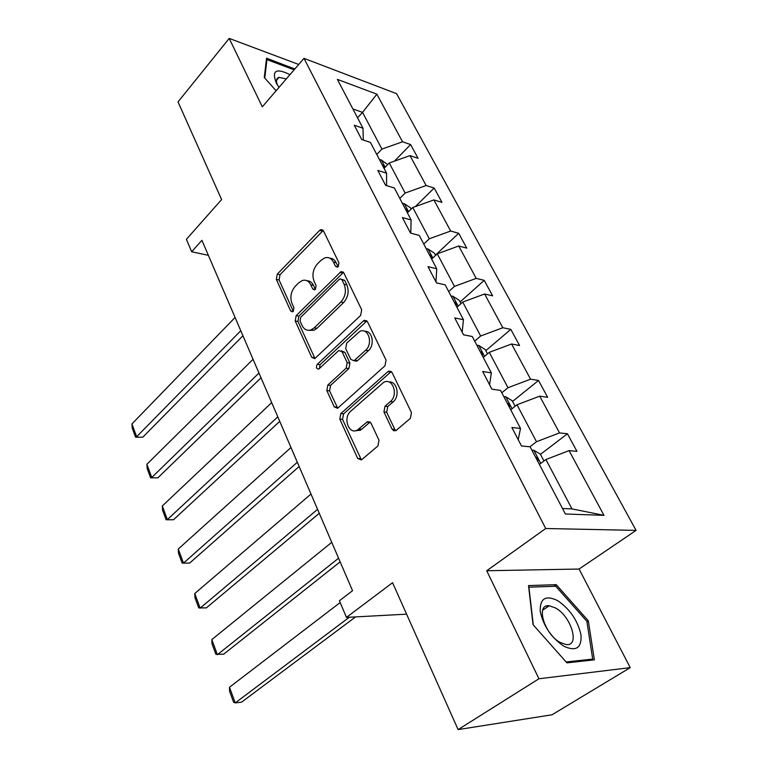 <?xml version="1.0" encoding="UTF-8"?>
<svg xmlns="http://www.w3.org/2000/svg" width="768" height="768" viewBox="0 0 768 768"><rect width="100%" height="100%" fill="white"/><g stroke="black" fill="none" stroke-linecap="round" stroke-linejoin="round"><path stroke-width="1.15" d="M338.227 266.678L338.938 262.8L323.482 230.89L320.938 229.603L319.622 230.429L277.277 274.128L276.326 279.408L290.65 310.925L292.55 311.866L293.242 311.405L293.923 307.661L292.042 303.533C289.834 297.283 290.87 291.581 295.152 286.426L298.675 282.854L302.227 280.541C305.894 279.514 308.736 280.925 310.762 284.794L312.701 288.95L314.63 289.882L315.389 289.382L316.08 285.581L314.131 281.424C311.846 275.126 312.912 269.328 317.318 264.029L320.957 260.352L324.806 257.875C328.512 256.877 331.392 258.288 333.437 262.099L335.453 266.275L337.402 267.206L338.227 266.678M547.757 606.758L546.691 606.01M298.714 64.474L229.2 38.4L178.032 101.914L221.606 199.565L186.394 239.328L191.664 251.76L208.368 255.322M630.24 667.642L579.072 569.04L486.71 570.749L538.954 678.758L630.24 667.642L552.029 714.778L458.102 729.6L392.563 582.71L346.454 617.395L406.589 614.16M538.954 678.758L458.102 729.6M392.064 429.139L393.763 430.8L395.942 430.589L410.352 418.406L411.466 412.589L392.083 372.566L388.502 371.136L340.819 413.568L339.792 419.098L357.677 458.467L361.402 459.946L377.923 445.968L378.998 440.275L371.03 423.158L367.382 421.699L357.504 429.984C348.816 435.312 342.595 417.792 350.755 411.197L383.597 382.378C392.563 377.174 398.842 394.838 390.346 401.587L385.018 406.234L383.933 411.946L392.064 429.139L394.81 429.408L395.789 430.666M346.454 617.395L339.418 600.768L352.541 590.698L201.917 240.317L191.664 251.76M486.71 570.749L545.722 528.509L303.974 58.358L396.557 93.658L636.077 530.39L545.722 528.509M229.2 38.4L262.301 106.819L303.974 58.358M360.643 315.418L361.69 309.792L343.862 272.976L341.03 271.642L296.179 315.61L295.21 320.966L311.702 357.274L314.726 358.666L360.643 315.418M367.478 321.734L386.054 360.106L384.97 365.827L337.584 408.288L334.224 406.848L326.813 390.528L327.83 385.046L346.138 368.189L347.174 362.63L342.154 351.907L338.995 350.506L338.15 351.072L318.787 369.082C316.272 368.87 315.792 367.267 317.328 364.291L363.331 320.986L364.282 320.352L367.478 321.734M565.382 513.994L530.141 446.813L521.501 445.978L511.862 427.478L520.512 428.467L500.554 390.422L491.875 389.155L482.659 371.482L491.347 372.883L472.262 336.499L463.555 334.838L454.742 317.933L463.45 319.709L445.181 284.87L436.454 282.864L428.016 266.669L436.742 268.79L419.232 235.411L410.496 233.069L402.403 217.555L411.139 219.994L394.339 187.978L385.603 185.338L377.846 170.448L386.582 173.174L370.454 142.445L361.728 139.536L354.278 125.242L362.995 128.237L337.363 79.363L376.867 94.166L402.547 141.792L410.611 144.557L418.07 158.314L410.006 155.626L426.134 185.53L434.189 188.045L441.946 202.349L433.891 199.92L450.662 231.034L458.707 233.28L466.781 248.16L458.736 246L476.208 278.39L484.234 280.339L492.634 295.834L484.618 293.99L502.81 327.734L510.806 329.366L519.562 345.514L511.584 343.997L530.563 379.19L538.522 380.467L547.651 397.315L539.702 396.154L559.517 432.893L567.427 433.786L576.96 451.373L569.069 450.605L603.984 515.357L565.382 513.994M510.72 409.805L516.989 404.774L536.496 441.725L529.92 446.794M536.496 441.725L559.517 432.893M516.989 404.774L539.702 396.154M518.198 439.632L520.512 428.467M483.254 357.456L489.283 352.339L507.974 387.725L501.792 392.784M507.974 387.725L530.563 379.19M489.283 352.339L511.584 343.997M489.581 384.749L491.347 372.883M456.922 307.258L462.73 302.064L480.653 336L474.701 341.136M480.653 336L502.81 327.734M462.73 302.064L484.618 293.99M462.182 332.208L463.45 319.709M431.654 259.094L437.251 253.824L454.454 286.387L448.714 291.61M454.454 286.387L476.208 278.39M437.251 253.824L458.736 246M435.936 281.856L436.742 268.79M407.376 212.822L412.781 207.504L429.302 238.781L423.763 244.061M429.302 238.781L450.662 231.034M412.781 207.504L433.891 199.92M410.765 233.146L411.139 219.994M384.048 168.355L389.27 162.989L405.149 193.046L399.802 198.384M405.149 193.046L426.134 185.53M389.27 162.989L410.006 155.626M386.582 185.635L386.582 173.174M357.533 117.802L362.544 112.387L381.926 149.078L376.762 154.464M381.926 149.078L402.547 141.792M376.867 94.166L362.544 112.387L352.886 108.95M579.072 569.04L636.077 530.39M562.512 508.512L571.987 508.896L545.904 459.533L539.395 464.458M363.302 140.054L362.995 128.237M545.904 459.533L569.069 450.605M603.984 515.357L571.987 508.896M394.445 161.146L410.611 144.557M415.344 206.582L434.189 188.045M435.446 255.139L458.707 233.28M460.128 301.949L484.234 280.339M485.808 350.669L510.806 329.366M512.563 401.424L538.522 380.467M540.461 454.349L567.427 433.786M294.826 68.995L266.554 58.195L264.278 77.501L276.096 90.768M556.243 584.669L528.518 585.59L533.059 624.682L566.899 662.851L594.374 659.837L588.317 620.803L556.243 584.669L553.824 586.32M338.122 266.774L336.163 262.723C334.656 259.776 332.506 258.25 329.722 258.154M306.979 280.752C309.802 280.771 311.971 282.307 313.488 285.36L315.379 289.392M323.232 230.458L280.013 274.704L279.062 279.965L293.328 311.309M343.478 272.362L298.925 316.109L297.946 321.446L314.995 358.531M341.981 279.821L339.974 278.88L339.187 279.398L300.72 317.29L300.038 321.053L302.054 325.469C304.214 329.674 307.277 331.123 311.242 329.818L314.227 327.821L340.848 302.045C345.437 296.707 346.541 290.784 344.131 284.294L341.981 279.821L344.707 280.406L341.558 279.226M308.995 330.326L313.978 330.288L316.973 328.301L314.227 327.821M344.707 280.406L346.867 284.87C349.267 291.35 348.173 297.254 343.574 302.582L316.973 328.301M341.424 350.89L344.899 352.339L349.91 363.043L348.874 368.592L330.576 385.402L329.558 390.874L337.709 408.211M366.912 320.909L320.074 364.694L319.43 368.621M365.626 350.256C373.459 343.68 368.323 327.158 359.837 331.411L346.733 343.037L345.696 348.595L350.736 359.338L354.019 360.739L365.626 350.256L368.362 350.698C375.149 345.034 372.394 330.394 364.771 331.363M354.125 360.691L356.765 361.162L357.562 360.614L354.816 360.202M368.362 350.698L357.562 360.614M388.954 382.003C397.056 380.803 400.301 396.25 393.082 401.923L387.754 406.56L386.678 412.262L394.81 429.408M355.19 430.762L360.259 430.243L361.69 429.245L358.934 428.976M367.382 421.699L370.128 421.987L361.69 429.245M391.306 371.51L343.574 413.866L342.547 419.386L361.392 459.955M293.587 69.475L294.413 68.525M586.925 621.696L588.317 620.803M387.715 164.582L381.206 159.898L379.469 159.629M240.778 330.72L136.666 436.733L131.923 423.946L235.085 317.462M142.752 437.213L135.59 437.184L142.752 437.213L242.938 335.731M383.933 168.134L384.154 168.086C385.056 167.098 384.413 166.032 382.234 164.899M135.59 437.184L132.278 428.256L131.923 423.946M411.178 209.088L410.506 207.83L404.304 203.674L402.403 203.338M258.97 373.027L151.766 477.504L146.87 464.294L253.066 359.299M157.891 477.811L150.614 477.811L157.891 477.811L261.024 377.798M407.194 212.15C408.173 211.104 407.539 210 405.274 208.81M150.614 477.811L147.197 468.586L146.87 464.294M435.581 255.398L434.419 253.181L427.997 248.966L426.25 248.784M277.805 416.842L167.357 519.61L162.307 505.968L271.69 402.624M173.52 519.744L166.128 519.763L173.52 519.744L279.744 421.363M431.146 257.971C432.221 256.877 431.587 255.715 429.235 254.486M166.128 519.763L162.605 510.23L162.307 505.968M289.968 74.64C275.741 67.651 271.286 70.646 276.595 83.654L278.995 87.398M286.291 78.912L279.014 77.376C276.221 78.259 275.75 80.909 277.603 85.344M264.778 78.067L266.947 59.626L294.125 69.811M266.294 60.394L266.947 59.626M557.741 600.682C545.76 594.845 539.914 598.339 540.211 611.165C543.264 625.814 551.165 637.517 563.923 646.262C576.125 651.782 581.818 647.981 580.992 634.848C577.718 620.525 569.962 609.13 557.741 600.682M555.571 607.997L549.226 605.779C535.402 603.696 544.128 634.042 560.17 642.48L566.131 644.563C580.32 646.598 571.248 616.33 555.571 607.997M546.538 606.058L547.651 606.826M590.87 660.221L592.694 659.098L566.122 661.978M533.299 624.95L528.912 587.174L555.773 586.253L586.858 621.274L592.694 659.098M461.002 303.61L459.293 300.374L452.813 296.208L451.056 296.083M297.322 462.25L183.475 563.126L178.253 549.024L290.986 447.514M178.253 549.024L178.522 553.258L182.17 563.107L189.667 563.078L299.146 466.502M456.086 305.664C457.238 304.502 456.605 303.283 454.176 302.016M487.488 353.866L485.194 349.507L478.656 345.408L476.899 345.341M317.568 509.338L200.15 608.131L194.746 593.539L310.992 494.054M194.746 593.539L194.976 597.744L198.749 607.93L206.371 607.872L319.267 513.302M482.141 355.325C483.274 354.058 482.611 352.79 480.144 351.523M515.117 406.272L512.189 400.723L505.603 396.691L503.837 396.682M338.573 558.211L217.392 654.691L211.805 639.59L331.747 542.342M211.805 639.59L211.997 643.757L215.894 654.298L223.642 654.221L340.138 561.85M509.299 407.098C510.413 405.715 509.722 404.39 507.216 403.133M543.965 461.002L540.346 454.138L533.702 450.192L531.936 450.25M349.363 617.232L235.248 702.893L229.459 687.264L340.166 602.534M229.459 687.264L229.613 691.382L233.645 702.298L235.248 702.893L241.526 702.192L355.584 616.896M537.638 461.117C538.733 459.61 538.003 458.227 535.469 456.979M336.163 262.723L333.437 262.099M315.293 289.478L312.701 288.95M313.488 285.36L310.762 284.794M293.242 311.405L290.65 310.925M279.062 279.965L276.326 279.408M280.013 274.704L277.277 274.128M322.339 231.11L319.622 230.429M338.016 266.861L335.453 266.275M314.448 357.696L311.702 357.274M297.946 321.446L295.21 320.966M298.925 316.109L296.179 315.61M342.595 272.986L339.869 272.39M343.574 302.582L340.848 302.045M346.867 284.87L344.131 284.294M336.97 407.155L334.224 406.848M329.558 390.874L326.813 390.528M330.576 385.402L327.83 385.046M348.874 368.592L346.138 368.189M349.91 363.043L347.174 362.63M344.899 352.339L342.154 351.907M320.074 364.694L317.328 364.291M366.058 321.494L363.331 320.986M386.678 412.262L383.933 411.946M387.754 406.56L385.018 406.234M393.082 401.923L390.346 401.587M369.581 422.381L366.835 422.093M360.432 458.669L357.677 458.467M342.547 419.386L339.792 419.098M343.574 413.866L340.819 413.568M390.509 372.038L387.773 371.635M385.152 167.222L381.36 160.003M408.518 211.699L404.304 203.674M432.835 257.981L428.15 249.072M458.15 306.163L452.976 296.314M484.531 356.371L478.829 345.514M512.045 408.749L505.766 396.787M540.768 463.421L533.875 450.288M322.925 230.102L320.938 229.603M343.267 272.141L341.03 271.642M313.978 330.288L311.242 329.818M356.765 361.162L354.019 360.739M366.826 320.832L364.282 320.352M360.259 430.243L357.504 429.984M391.229 371.549L388.502 371.136M276.509 80.314L279.014 77.376M542.688 610.147L549.226 605.779"/></g></svg>
